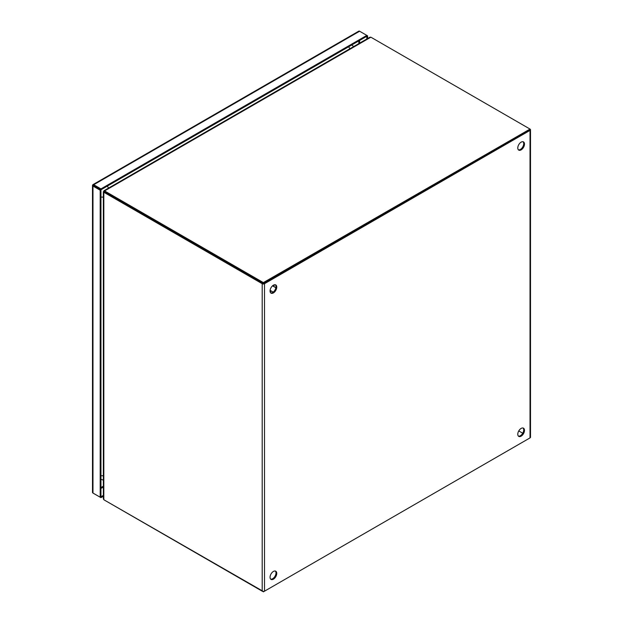 <?xml version="1.0" encoding="UTF-8"?>
<svg xmlns="http://www.w3.org/2000/svg" width="623" height="623" viewBox="0 0 623 623"><rect width="100%" height="100%" fill="white"/><g stroke="black" fill="none" stroke-linecap="round" stroke-linejoin="round"><path stroke-width="0.93" d="M103.348 495.41L100.957 496.788L100.957 189.781L93.738 185.615L100.957 189.781L366.83 36.282L366.83 38.976M103.348 496.29L100.957 497.668L100.957 496.788L100.194 497.224L100.194 190.225L100.957 189.781L100.957 188.901L366.83 35.394L366.83 36.282L367.593 35.838L367.593 38.533M92.78 184.774L93.738 185.607L92.78 184.774A1.628 0.942 60 0 1 92.928 184.649A1.628 0.942 60 0 1 93.738 184.727L359.611 31.228L367.593 35.838M359.611 31.228A1.628 0.942 -120 0 0 358.801 31.15A1.628 0.942 -120 0 0 358.653 31.275M93.738 184.727L100.957 188.901M93.738 185.615L92.967 185.171M100.194 190.225L92.975 186.051A1.628 0.942 180 0 1 92.5 185.389A1.628 0.942 180 0 1 92.531 185.202M92.531 492.209A1.628 0.942 0 0 0 92.5 492.396A1.628 0.942 0 0 0 92.975 493.058L100.194 497.224M93.738 493.502A1.628 0.942 60 0 1 93.73 493.502L100.957 497.668M93.582 185.522L93.1 185.241M518.757 430.937L522.728 433.234L518.757 430.937M263.358 591.461L105.038 500.44A3.559 2.056 180 0 1 105.03 500.44M529.651 438.109L263.358 591.85M104.687 191.752L104.625 191.791A3.559 2.056 0 0 0 105.038 192.079L263.358 283.481L529.651 129.74L529.651 128.86L371.331 37.45A3.559 2.056 0 0 0 370.833 37.216L369.867 37.224L103.971 190.739M263.358 283.481L263.358 282.601L530.025 129.078A1.628 0.942 180 0 1 530.5 129.74A1.628 0.942 180 0 1 530.025 130.402L264.51 283.699A1.628 0.942 180 0 1 262.205 283.699L104.259 192.507L105.022 192.071L262.968 283.255M105.038 192.079L105.038 191.191L263.358 282.601M105.038 191.191A3.559 2.056 180 0 1 104.625 190.911L104.625 191.791M104.485 191.635L103.924 191.308A3.559 2.056 120 0 0 104.173 191.495A3.559 2.056 120 0 0 104.197 191.51L104.173 191.495M103.924 191.308L104.625 190.911L103.924 191.308M103.659 191.269L104.905 191.993M270.686 579.149A4.735 2.733 120 0 0 272.64 578.744A4.735 2.733 120 0 0 275.615 574.92A4.735 2.733 120 0 0 275.358 571.057M273.404 571.455A4.735 2.733 -60 0 1 275.771 571.221A4.735 2.733 -60 0 1 276.495 575.013A4.735 2.733 -60 0 1 273.404 579.188A4.735 2.733 -60 0 1 271.036 579.421A4.735 2.733 -60 0 1 270.312 575.629A4.735 2.733 -60 0 1 273.404 571.455M270.686 292.872A4.735 2.733 120 0 0 272.64 292.475A4.735 2.733 120 0 0 275.615 288.651A4.735 2.733 120 0 0 275.358 284.781M273.404 285.186A4.735 2.733 -60 0 1 275.771 284.945A4.735 2.733 -60 0 1 276.495 288.745A4.735 2.733 -60 0 1 273.404 292.911A4.735 2.733 -60 0 1 271.036 293.145A4.735 2.733 -60 0 1 270.312 289.352A4.735 2.733 -60 0 1 273.404 285.186M518.414 436.123A4.735 2.733 120 0 0 520.369 435.718A4.735 2.733 120 0 0 523.351 431.895A4.735 2.733 120 0 0 523.086 428.024M521.132 428.429A4.735 2.733 -60 0 1 523.499 428.196A4.735 2.733 -60 0 1 524.223 431.988A4.735 2.733 -60 0 1 521.132 436.162A4.735 2.733 -60 0 1 518.764 436.396A4.735 2.733 -60 0 1 518.04 432.603A4.735 2.733 -60 0 1 521.132 428.429M518.414 149.847A4.735 2.733 120 0 0 520.369 149.45A4.735 2.733 120 0 0 523.351 145.626A4.735 2.733 120 0 0 523.086 141.756M521.132 142.153A4.735 2.733 -60 0 1 523.499 141.919A4.735 2.733 -60 0 1 524.223 145.712A4.735 2.733 -60 0 1 521.132 149.886A4.735 2.733 -60 0 1 518.764 150.12A4.735 2.733 -60 0 1 518.04 146.327A4.735 2.733 -60 0 1 521.132 142.153M263.747 283.255L529.425 129.74M103.348 191.814L103.348 498.852L103.823 499.693A3.559 2.056 60 0 0 104.259 499.996L262.205 591.188A1.628 0.942 0 0 0 264.51 591.188L530.025 437.891A1.628 0.942 0 0 0 530.5 437.229L530.5 129.74M103.823 499.693L103.823 192.297L104.586 191.861A3.559 2.056 60 0 1 105.022 192.071M103.823 192.297L103.823 191.487L103.823 192.297A3.559 2.056 60 0 1 104.259 192.507M104.119 191.604L104.142 191.619A3.559 2.056 120 0 0 104.119 191.604A3.559 2.056 120 0 0 103.823 191.487L104.384 191.806M103.348 486.181L100.957 487.56M358.84 40.892L358.84 43.587M359.611 40.448L359.611 43.143M103.348 487.077L100.957 488.455M92.975 493.058L92.975 186.051M370.833 37.216L104.625 190.911M262.205 283.699L262.205 591.188M264.51 591.188L264.51 283.699M530.025 130.402L530.025 437.891M273.988 284.906L273.847 286.58M271.285 291.011L270.148 291.844M100.957 475.653A4.735 2.733 -0 0 0 103.348 475.707M107.288 186.121A4.735 2.733 60 0 1 108.495 188.123M103.348 197.039A4.735 2.733 180 0 1 100.957 196.993M349.822 48.796A4.735 2.733 -120 0 0 348.615 46.795M358.801 31.15L92.928 184.649M92.5 185.389L92.5 492.396M273.956 286.65L274.159 284.843M270.102 290.326L273.186 292.109M272.524 285.825L275.872 287.756M271.402 291.073L270.195 292.008M100.957 479.321L103.348 480.107M353.638 46.593L351.808 44.949"/></g></svg>
